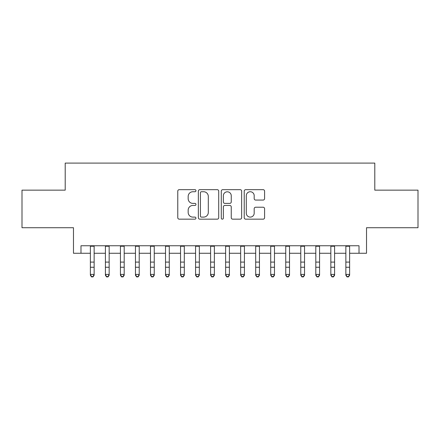 <?xml version="1.0" encoding="UTF-8"?>
<svg xmlns="http://www.w3.org/2000/svg" width="440" height="440" viewBox="0 0 440 440"><rect width="100%" height="100%" fill="white"/><g stroke="black" fill="none" stroke-linecap="round" stroke-linejoin="round"><path stroke-width="0.66" d="M195.954 190.702A1.034 1.034 0 0 0 194.92 189.668L179.251 189.668A1.474 1.474 0 0 0 177.777 191.142L177.777 217.696A1.474 1.474 0 0 0 179.251 219.17L194.92 219.17A1.034 1.034 0 0 0 195.954 218.141A1.034 1.034 0 0 0 194.92 217.107L192.896 217.107A4.719 4.719 0 0 1 188.172 212.388L188.172 210.172A4.719 4.719 0 0 1 192.896 205.453L194.92 205.453A1.034 1.034 0 0 0 195.954 204.419A1.034 1.034 0 0 0 194.92 203.39L192.896 203.39A4.719 4.719 0 0 1 188.172 198.666L188.172 196.455A4.719 4.719 0 0 1 192.896 191.736L194.92 191.736A1.034 1.034 0 0 0 195.954 190.702M263.109 200.068A1.474 1.474 0 0 0 264.589 198.594L264.589 191.142A1.474 1.474 0 0 0 263.109 189.668L245.707 189.668A1.474 1.474 0 0 0 244.228 191.142L244.228 217.696A1.474 1.474 0 0 0 245.707 219.17L263.109 219.17A1.474 1.474 0 0 0 264.589 217.696L264.589 208.698A1.474 1.474 0 0 0 263.109 207.224L255.662 207.224A1.474 1.474 0 0 0 254.188 208.698L254.188 213.158A3.944 3.944 0 0 1 250.239 217.107A3.944 3.944 0 0 1 246.296 213.158L246.296 195.679A3.944 3.944 0 0 1 250.239 191.736A3.944 3.944 0 0 1 254.188 195.679L254.188 198.594A1.474 1.474 0 0 0 255.662 200.068L263.109 200.068M80.988 253.264L80.988 245.751L359.013 245.751L359.013 253.264L366.526 253.264L366.526 227.716L418 227.716L418 190.146L374.792 190.146L374.792 163.091L65.208 163.091L65.208 190.146L22 190.146L22 227.716L73.475 227.716L73.475 253.264L90.382 253.264M218.708 191.142A1.474 1.474 0 0 0 217.234 189.668L199.826 189.668A1.474 1.474 0 0 0 198.352 191.142L198.352 217.696A1.474 1.474 0 0 0 199.826 219.17L217.234 219.17A1.474 1.474 0 0 0 218.708 217.696L218.708 191.142M222.767 189.668L240.174 189.668A1.474 1.474 0 0 1 241.648 191.142L241.648 217.696A1.474 1.474 0 0 1 240.174 219.17L232.722 219.17A1.474 1.474 0 0 1 231.248 217.696L231.248 206.927A1.474 1.474 0 0 0 229.774 205.453L224.829 205.453A1.474 1.474 0 0 0 223.355 206.927L223.355 218.141A1.034 1.034 0 0 1 222.321 219.17A1.034 1.034 0 0 1 221.293 218.141L221.293 191.142A1.474 1.474 0 0 1 222.767 189.668M94.138 253.264L105.408 253.264M109.164 253.264L120.439 253.264M124.196 253.264L135.465 253.264M139.222 253.264L150.491 253.264M154.253 253.264L165.523 253.264M169.279 253.264L180.549 253.264M184.305 253.264L195.58 253.264M199.337 253.264L210.606 253.264M214.363 253.264L225.638 253.264M229.394 253.264L240.664 253.264M244.42 253.264L255.695 253.264M259.452 253.264L270.721 253.264M274.478 253.264L285.747 253.264M289.509 253.264L300.779 253.264M304.535 253.264L315.805 253.264M319.561 253.264L330.836 253.264M334.593 253.264L345.862 253.264M349.618 253.264L359.013 253.264M201.448 191.736A1.034 1.034 0 0 0 200.42 192.77L200.42 216.073A1.034 1.034 0 0 0 201.448 217.107L203.588 217.107A4.719 4.719 0 0 0 208.307 212.388L208.307 196.455A4.719 4.719 0 0 0 203.588 191.736L201.448 191.736M231.248 195.756A3.944 3.944 0 0 0 227.304 191.807A3.944 3.944 0 0 0 223.355 195.756L223.355 201.911A1.474 1.474 0 0 0 224.829 203.39L229.774 203.39A1.474 1.474 0 0 0 231.248 201.911L231.248 195.756M94.138 245.751L94.138 275.253L93.011 276.909L93.011 276.573L91.509 276.573L91.509 276.909L93.011 276.909M90.382 245.751L90.382 274.417L94.138 274.417L93.011 276.573M91.509 276.909L90.382 275.253L90.382 274.417L91.509 276.573M109.164 245.751L109.164 275.253L108.037 276.909L108.037 276.573L106.535 276.573L106.535 276.909L108.037 276.909M105.408 245.751L105.408 274.417L109.164 274.417L108.037 276.573M106.535 276.909L105.408 275.253L105.408 274.417L106.535 276.573M124.196 245.751L124.196 275.253L123.068 276.909L123.068 276.573L121.561 276.573L121.561 276.909L123.068 276.909M120.439 245.751L120.439 274.417L124.196 274.417L123.068 276.573M121.561 276.909L120.439 275.253L120.439 274.417L121.561 276.573M139.222 245.751L139.222 275.253L138.094 276.909L138.094 276.573L136.593 276.573L136.593 276.909L138.094 276.909M135.465 245.751L135.465 274.417L139.222 274.417L138.094 276.573M136.593 276.909L135.465 275.253L135.465 274.417L136.593 276.573M154.253 245.751L154.253 275.253L153.126 276.909L153.126 276.573L151.619 276.573L151.619 276.909L153.126 276.909M150.491 245.751L150.491 274.417L154.253 274.417L153.126 276.573M151.619 276.909L150.491 275.253L150.491 274.417L151.619 276.573M169.279 245.751L169.279 275.253L168.152 276.909L168.152 276.573L166.65 276.573L166.65 276.909L168.152 276.909M165.523 245.751L165.523 274.417L169.279 274.417L168.152 276.573M166.65 276.909L165.523 275.253L165.523 274.417L166.65 276.573M184.305 245.751L184.305 275.253L183.183 276.909L183.183 276.573L181.676 276.573L181.676 276.909L183.183 276.909M180.549 245.751L180.549 274.417L184.305 274.417L183.183 276.573M181.676 276.909L180.549 275.253L180.549 274.417L181.676 276.573M199.337 245.751L199.337 275.253L198.209 276.909L198.209 276.573L196.708 276.573L196.708 276.909L198.209 276.909M195.58 245.751L195.58 274.417L199.337 274.417L198.209 276.573M196.708 276.909L195.58 275.253L195.58 274.417L196.708 276.573M214.363 245.751L214.363 275.253L213.235 276.909L213.235 276.573L211.734 276.573L211.734 276.909L213.235 276.909M210.606 245.751L210.606 274.417L214.363 274.417L213.235 276.573M211.734 276.909L210.606 275.253L210.606 274.417L211.734 276.573M229.394 245.751L229.394 275.253L228.267 276.909L228.267 276.573L226.765 276.573L226.765 276.909L228.267 276.909M225.638 245.751L225.638 274.417L229.394 274.417L228.267 276.573M226.765 276.909L225.638 275.253L225.638 274.417L226.765 276.573M244.42 245.751L244.42 275.253L243.293 276.909L243.293 276.573L241.791 276.573L241.791 276.909L243.293 276.909M240.664 245.751L240.664 274.417L244.42 274.417L243.293 276.573M241.791 276.909L240.664 275.253L240.664 274.417L241.791 276.573M259.452 245.751L259.452 275.253L258.324 276.909L258.324 276.573L256.817 276.573L256.817 276.909L258.324 276.909M255.695 245.751L255.695 274.417L259.452 274.417L258.324 276.573M256.817 276.909L255.695 275.253L255.695 274.417L256.817 276.573M274.478 245.751L274.478 275.253L273.35 276.909L273.35 276.573L271.849 276.573L271.849 276.909L273.35 276.909M270.721 245.751L270.721 274.417L274.478 274.417L273.35 276.573M271.849 276.909L270.721 275.253L270.721 274.417L271.849 276.573M289.509 245.751L289.509 275.253L288.382 276.909L288.382 276.573L286.875 276.573L286.875 276.909L288.382 276.909M285.747 245.751L285.747 274.417L289.509 274.417L288.382 276.573M286.875 276.909L285.747 275.253L285.747 274.417L286.875 276.573M304.535 245.751L304.535 275.253L303.408 276.909L303.408 276.573L301.906 276.573L301.906 276.909L303.408 276.909M300.779 245.751L300.779 274.417L304.535 274.417L303.408 276.573M301.906 276.909L300.779 275.253L300.779 274.417L301.906 276.573M319.561 245.751L319.561 275.253L318.439 276.909L318.439 276.573L316.932 276.573L316.932 276.909L318.439 276.909M315.805 245.751L315.805 274.417L319.561 274.417L318.439 276.573M316.932 276.909L315.805 275.253L315.805 274.417L316.932 276.573M334.593 245.751L334.593 275.253L333.465 276.909L333.465 276.573L331.964 276.573L331.964 276.909L333.465 276.909M330.836 245.751L330.836 274.417L334.593 274.417L333.465 276.573M331.964 276.909L330.836 275.253L330.836 274.417L331.964 276.573M349.618 245.751L349.618 275.253L348.491 276.909L348.491 276.573L346.99 276.573L346.99 276.909L348.491 276.909M345.862 245.751L345.862 274.417L349.618 274.417L348.491 276.573M346.99 276.909L345.862 275.253L345.862 274.417L346.99 276.573M94.138 262.097L90.382 262.097M94.138 267.256L90.382 267.256M94.138 246.235L90.382 246.235M109.164 262.097L105.408 262.097M109.164 267.256L105.408 267.256M109.164 246.235L105.408 246.235M124.196 262.097L120.439 262.097M124.196 267.256L120.439 267.256M124.196 246.235L120.439 246.235M139.222 262.097L135.465 262.097M139.222 267.256L135.465 267.256M139.222 246.235L135.465 246.235M154.253 262.097L150.491 262.097M154.253 267.256L150.491 267.256M154.253 246.235L150.491 246.235M169.279 262.097L165.523 262.097M169.279 267.256L165.523 267.256M169.279 246.235L165.523 246.235M184.305 262.097L180.549 262.097M184.305 267.256L180.549 267.256M184.305 246.235L180.549 246.235M199.337 262.097L195.58 262.097M199.337 267.256L195.58 267.256M199.337 246.235L195.58 246.235M214.363 262.097L210.606 262.097M214.363 267.256L210.606 267.256M214.363 246.235L210.606 246.235M229.394 262.097L225.638 262.097M229.394 267.256L225.638 267.256M229.394 246.235L225.638 246.235M244.42 262.097L240.664 262.097M244.42 267.256L240.664 267.256M244.42 246.235L240.664 246.235M259.452 262.097L255.695 262.097M259.452 267.256L255.695 267.256M259.452 246.235L255.695 246.235M274.478 262.097L270.721 262.097M274.478 267.256L270.721 267.256M274.478 246.235L270.721 246.235M289.509 262.097L285.747 262.097M289.509 267.256L285.747 267.256M289.509 246.235L285.747 246.235M304.535 262.097L300.779 262.097M304.535 267.256L300.779 267.256M304.535 246.235L300.779 246.235M319.561 262.097L315.805 262.097M319.561 267.256L315.805 267.256M319.561 246.235L315.805 246.235M334.593 262.097L330.836 262.097M334.593 267.256L330.836 267.256M334.593 246.235L330.836 246.235M349.618 262.097L345.862 262.097M349.618 267.256L345.862 267.256M349.618 246.235L345.862 246.235"/></g></svg>
